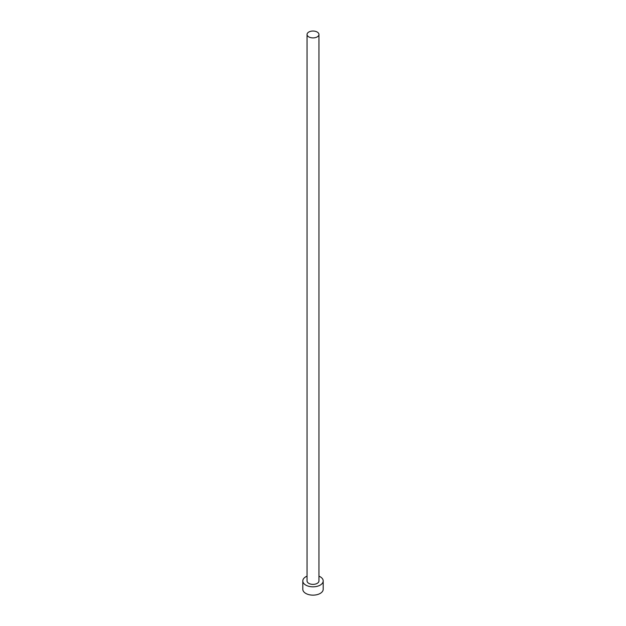 <?xml version="1.0" encoding="UTF-8"?>
<svg xmlns="http://www.w3.org/2000/svg" width="626" height="626" viewBox="0 0 626 626"><rect width="100%" height="100%" fill="white"/><g stroke="black" fill="none" stroke-linecap="round" stroke-linejoin="round"><path stroke-width="0.94" d="M308.798 36.895A5.947 3.435 0 0 0 315.277 37.646A5.947 3.435 0 0 0 318.947 34.469A5.947 3.435 0 0 0 317.202 32.043A5.947 3.435 0 0 0 310.723 31.3A5.947 3.435 0 0 0 307.053 34.469A5.947 3.435 0 0 0 308.798 36.895M307.053 34.469L307.053 580.944A5.947 3.435 0 0 0 308.798 583.369A5.947 3.435 0 0 0 315.277 584.113A5.947 3.435 0 0 0 318.947 580.944L318.947 34.469M307.053 576.163A10.196 5.884 0 0 0 302.804 580.944A10.196 5.884 0 0 0 305.793 585.099A10.196 5.884 0 0 0 316.897 586.382A10.196 5.884 0 0 0 323.196 580.944A10.196 5.884 0 0 0 320.207 576.781A10.196 5.884 0 0 0 318.947 576.163M302.804 580.944L302.804 589.262A10.196 5.884 0 0 0 305.793 593.425A10.196 5.884 0 0 0 316.897 594.7A10.196 5.884 0 0 0 323.196 589.262L323.196 580.944"/></g></svg>
